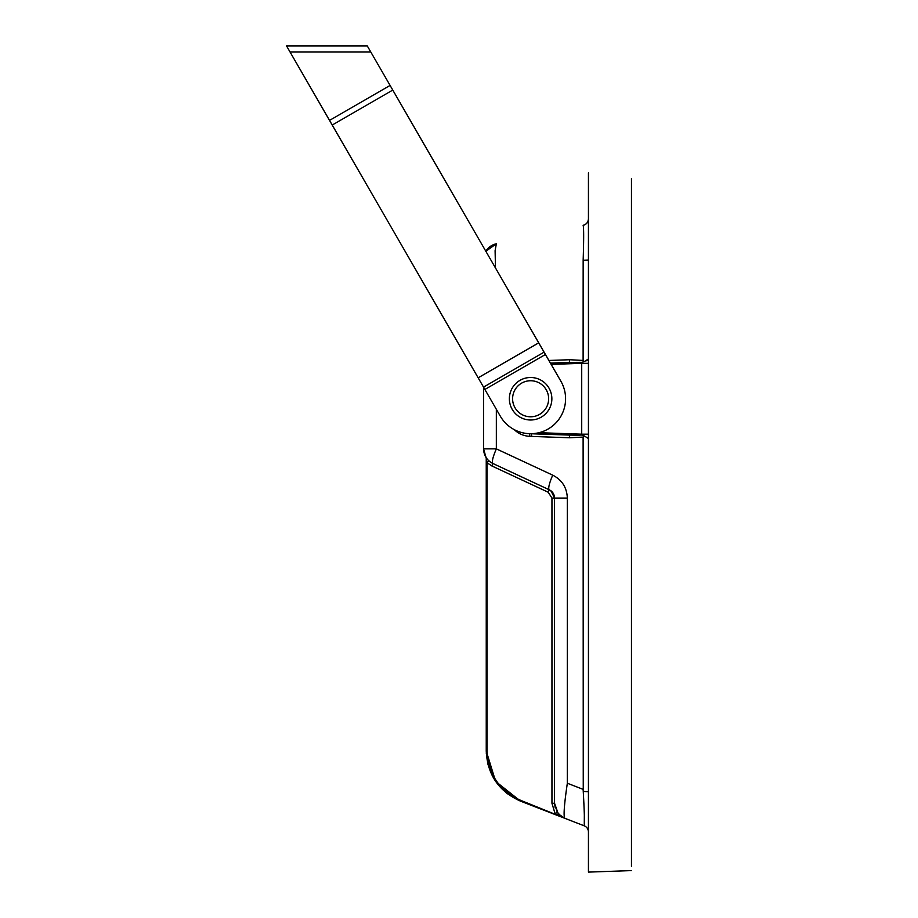 <?xml version="1.0" encoding="UTF-8"?>
<svg xmlns="http://www.w3.org/2000/svg" width="918" height="918" viewBox="0 0 918 918"><rect width="100%" height="100%" fill="white"/><g stroke="black" fill="none" stroke-linecap="round" stroke-linejoin="round"><path stroke-width="1.38" d="M584.146 825.787L564.868 818.317C563.331 816.538 564.157 804.845 567.335 783.238L567.335 498.084L554.552 498.084L554.552 803.273L557.237 812.189L561.047 816.217L564.868 818.317L520.598 801.173L560.221 816.527L520.598 801.173L560.221 816.527L520.598 801.173L560.221 816.527L520.598 801.173L560.221 816.527L520.598 801.173L507.069 793.519L520.598 801.173L560.221 816.527L520.598 801.173L520.873 800.427C499.518 790.857 488.238 774.379 487.022 751.016L486.242 751.016C487.389 774.803 498.841 791.523 520.598 801.173L495.686 781.459L520.598 801.173C498.841 791.523 487.389 774.803 486.242 751.016L495.571 781.298L486.242 751.016C487.389 774.803 498.841 791.523 520.598 801.173L507.069 793.519L520.598 801.173L507.069 793.519L520.598 801.173L560.221 816.527L520.598 801.173M588.438 832.052A6.724 6.724 0 0 0 584.181 825.787C584.72 823.641 584.41 812.178 583.251 791.419L583.114 437.071L569.734 437.771L529.87 436.36C524.006 436.061 518.922 433.939 514.631 429.991L514.378 429.716M558.029 813.268L561.047 816.217L564.868 818.317L555.08 813.681L557.237 812.189L554.552 803.273L558.11 813.371M485.84 251.28L496.34 243.786L485.84 251.28A16.134 16.134 0 0 1 496.34 243.786L495.1 250.717L495.468 267.941M496.34 409.302L496.34 448.868L552.739 475.168C562.011 479.93 566.876 487.561 567.335 498.084M548.884 360.464L569.734 359.73L583.114 360.441L583.159 260.242C583.825 239.311 583.825 227.675 583.159 225.346L583.114 225.335C586.418 224.382 588.197 222.19 588.438 218.759A6.724 6.724 -0 0 1 583.159 225.346M588.438 358.972L584.376 361.531L583.114 360.441M588.438 434.18L581.714 434.18L581.714 363.333L588.438 363.333M583.114 437.071L584.376 435.97L588.438 438.54M552.739 475.168A16.134 3.052 115 0 0 549.274 489.799C552.625 491.509 554.38 494.274 554.552 498.084L554.552 803.273L554.552 498.084C554.392 494.297 552.636 491.532 549.274 489.799L492.851 463.487C491.623 462.064 492.782 457.187 496.34 448.868L483.556 448.868C483.958 455.718 487.056 460.595 492.874 463.487L549.274 489.799C552.636 491.532 554.392 494.297 554.552 498.084L554.552 803.273L551.947 803.273L551.947 498.084L548.218 492.232L491.819 465.931L487.022 462.729L486.242 458.564L486.242 751.016L495.617 781.367L486.299 753.529L495.617 781.367L486.242 751.016L488.066 764.901M483.556 387.155L483.556 448.868C483.832 455.546 486.93 460.423 492.874 463.487L491.819 465.931L487.022 462.729L488.789 460.767M584.904 361.359L581.897 362.323L569.275 362.415L569.734 359.73M580.153 435.224L569.275 435.086L569.734 437.771M531.774 436.452L531.315 433.766M539.038 432.688L581.714 434.18L581.897 435.189L584.376 435.97M581.714 363.333L551.156 364.4L581.714 363.333L581.897 362.323M520.873 800.427L560.267 816.366L555.08 813.681L560.267 816.366L555.08 813.681L560.267 816.366L555.08 813.681L560.267 816.366L555.08 813.681L560.267 816.366L555.08 813.681L560.267 816.366L555.08 813.681L551.947 803.273M588.438 791.775L583.251 791.419L583.114 789.354L567.335 783.238C564.157 804.799 563.342 816.492 564.868 818.317L558.97 814.369M559.005 814.404L561.587 816.595M569.275 362.415L550.398 363.08M569.275 435.086L529.399 433.698M486.402 459.608L486.242 458.564A2.685 2.685 0 0 0 485.863 457.175L486.092 457.566M486.242 458.564L487.022 462.729L487.022 751.016M554.002 494.951L550.995 490.843L552.98 492.955L551.018 490.855L552.98 492.955L551.018 490.855L552.98 492.955L551.018 490.855L552.98 492.955L551.018 490.855L554.552 498.072L554.036 495.043M553.175 493.264L554.552 498.072L553.175 493.264L554.552 498.072L553.175 493.264L554.552 498.072L553.187 493.264L554.552 498.072L551.947 498.084M495.709 781.482L506.415 793.003L495.663 781.425M486.299 753.529L495.617 781.367M550.995 490.832L552.98 492.955M561.242 816.354L564.868 818.317L561.196 816.32M555.229 807.874L554.552 803.273M560.187 816.332L559.177 815.861M548.218 492.232L549.274 489.799L552.338 492.117M553.118 493.161L553.738 494.297M554.185 495.525L554.552 498.072M587.199 360.326L586.04 360.912M584.261 825.638L584.341 815.276M583.515 247.871L583.653 237.188M631.469 866.397L631.469 178.54M631.469 784.695L631.469 260.242M631.469 870.597L588.438 872.1L588.438 172.836M588.438 260.242L588.438 254.986M484.876 389.45L483.534 387.121L544.087 352.156L560.898 381.268A34.964 34.964 0 0 1 548.103 429.027A34.964 34.964 0 0 1 500.344 416.233L484.876 389.45L545.43 354.486M483.534 387.121L286.531 45.9L367.269 45.9L544.087 352.156M367.269 45.9L286.531 45.9M512.6 398.756A18.016 18.016 0 0 0 547.048 406.158A18.016 18.016 0 0 0 534.402 381.142A18.016 18.016 0 0 0 512.6 398.756M549.985 407.489A21.252 21.252 0 0 1 513.369 411.161A21.252 21.252 0 0 1 528.493 377.608A21.252 21.252 0 0 1 549.985 407.489M588.438 260.046L583.159 260.242M529.525 433.698L529.87 436.36M560.267 816.366A2.685 0.849 126.7 0 1 561.047 816.217M487.022 462.729L491.819 465.931M538.705 342.839L478.152 377.803M332.224 125.043L392.778 90.079M390.093 85.42L329.528 120.384M290.054 52.005L370.792 52.005M563.813 817.869L561.346 816.423M483.556 448.902L486.035 457.462M583.137 225.335C586.522 224.302 588.289 222.11 588.438 218.759"/></g></svg>
